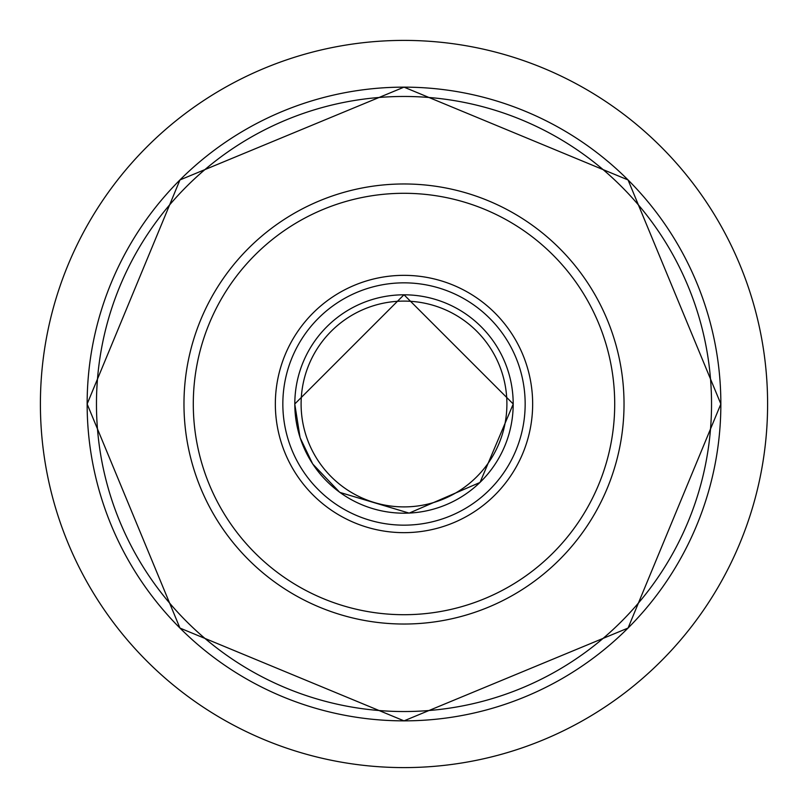 <?xml version="1.0" encoding="UTF-8"?>
<svg xmlns="http://www.w3.org/2000/svg" width="808" height="808" viewBox="0 0 808 808"><rect width="100%" height="100%" fill="white"/><g stroke="black" fill="none" stroke-linecap="round" stroke-linejoin="round"><path stroke-width="1.21" d="M767.6 404A363.6 363.6 0 0 1 404 767.6A363.6 363.6 0 0 1 40.4 404A363.6 363.6 0 0 1 404 40.4A363.6 363.6 0 0 1 767.6 404M183.972 404A220.029 220.029 0 0 1 404 183.972A220.029 220.029 0 0 1 624.029 404A220.029 220.029 0 0 1 404 624.029A220.029 220.029 0 0 1 183.972 404A220.029 220.029 0 0 1 404 183.972A220.029 220.029 0 0 1 624.029 404A220.029 220.029 0 0 1 404 624.029A220.029 220.029 0 0 1 183.972 404M275.346 404A128.654 128.654 0 0 1 404 275.346A128.654 128.654 0 0 1 532.654 404A128.654 128.654 0 0 1 404 532.654A128.654 128.654 0 0 1 275.346 404A128.654 128.654 0 0 1 404 275.346A128.654 128.654 0 0 1 532.654 404A128.654 128.654 0 0 1 404 532.654A128.654 128.654 0 0 1 275.346 404M87.143 404A316.857 316.857 0 0 1 404 87.143A316.857 316.857 0 0 1 720.857 404A316.857 316.857 0 0 1 404 720.857A316.857 316.857 0 0 1 87.143 404L179.952 179.942L404.01 87.143L628.058 179.952L720.857 404L628.058 628.048L404.02 720.857L179.952 628.068L87.143 404M711.535 404A307.535 307.535 0 0 0 404 96.465A307.535 307.535 0 0 0 96.465 404A307.535 307.535 0 0 0 404 711.535A307.535 307.535 0 0 0 711.535 404M614.706 404A210.706 210.706 0 0 0 404 193.294A210.706 210.706 0 0 0 193.294 404A210.706 210.706 0 0 0 404 614.706A210.706 210.706 0 0 0 614.706 404M525.16 404A121.16 121.16 0 0 0 404 282.84A121.16 121.16 0 0 0 282.84 404A121.16 121.16 0 0 0 404 525.16A121.16 121.16 0 0 0 525.16 404M294.809 404A109.191 109.191 0 0 1 404 294.809A109.191 109.191 0 0 1 513.191 404A109.191 109.191 0 0 1 404 513.191A109.191 109.191 0 0 1 294.809 404M506.899 404A102.899 102.899 0 0 0 404 301.101A102.899 102.899 0 0 0 301.101 404A102.899 102.899 0 0 0 404 506.899A102.899 102.899 0 0 0 506.899 404M294.758 404L403.99 294.758L513.242 404L480.023 482.447L409.151 513.12L339.784 492.385L312.696 463.974L300.101 437.754L294.758 404"/></g></svg>
